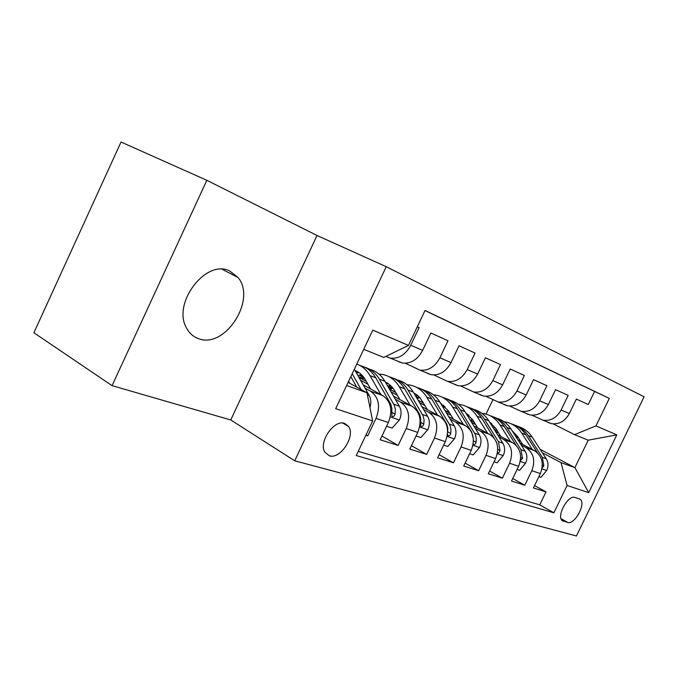 <?xml version="1.0" encoding="UTF-8"?>
<svg xmlns="http://www.w3.org/2000/svg" width="678" height="678" viewBox="0 0 678 678"><rect width="100%" height="100%" fill="white"/><g stroke="black" fill="none" stroke-linecap="round" stroke-linejoin="round"><path stroke-width="1.02" d="M198.315 338.559C224.782 349.534 257.004 299.6 238.012 277.48L229.706 270.98C205.985 258.521 171.644 303.676 186.653 328.228C189.408 333.296 193.289 336.746 198.315 338.559M329.33 455.819C340.246 459.709 355.696 436.14 348.619 426.504L344.661 423.403C334.229 419.072 318.313 442.09 324.855 452.175L329.33 455.819M206.841 180.306L121.031 142.016L33.9 332.745L112.056 385.663L230.749 419.962L294.718 460.803L386.24 266.7L317.024 235.486L206.841 180.306L112.056 385.663M294.718 460.803L576.436 535.984L644.1 396.791L386.24 266.7M365.849 435.293L367.756 435.886L366.044 434.886M197.773 338.246L196.281 337.72M365.069 388.155L370.527 391.155C378.816 397.155 380.655 406.241 376.053 418.402L388.358 422.53L380.172 439.785L398.172 445.446L381.943 436.056M395.274 399.164L400.588 402.071C408.792 407.944 410.673 416.767 406.224 428.53L417.75 432.403L409.8 449.099L426.682 454.404L411.436 445.666M423.597 409.495L428.767 412.3C436.895 418.055 438.802 426.632 434.505 438.03L445.319 441.658L437.59 457.828L453.455 462.811L439.107 454.658M450.217 419.199L455.252 421.911C463.286 427.547 465.218 435.895 461.048 446.946L471.227 450.361L463.71 466.04L478.643 470.727L465.116 463.108M475.278 428.327L480.185 430.962C488.126 436.479 490.075 444.607 486.033 455.336L495.618 458.548L488.304 473.769L502.381 478.193L489.609 471.04M498.906 436.937L503.695 439.488C511.543 444.904 513.509 452.819 509.576 463.244L518.619 466.278L511.5 481.058L524.797 485.236L531.806 470.71C535.62 460.582 533.654 452.862 525.899 447.556L521.229 445.073M512.721 478.515L524.797 485.236M424.996 310.566L594.589 391.443L588.267 404.512L576.342 399.096L569.351 413.555C565.037 421.267 559.036 424.623 551.358 423.623L548.036 422.47M532.044 415.207L542.976 420.216C550.697 421.208 556.74 417.801 561.104 410.004L568.164 395.376L555.553 389.647L548.383 404.529C543.951 412.461 537.84 415.936 530.043 414.953L526.679 413.783M509.644 406.029L521.17 411.343C529.018 412.326 535.179 408.8 539.654 400.766L546.9 385.714L533.544 379.646L526.179 394.969C521.636 403.147 515.407 406.749 507.483 405.775L504.076 404.588M485.906 396.299L498.093 401.952C506.059 402.918 512.339 399.257 516.933 390.986L524.374 375.476L510.212 369.035L502.635 384.833C497.974 393.265 491.626 397.003 483.584 396.045L480.117 394.85M460.709 385.968L473.608 391.986C481.702 392.935 488.109 389.138 492.821 380.604L500.474 364.611L485.414 357.772L477.626 374.061C472.837 382.765 466.362 386.646 458.201 385.714L454.692 384.502M433.903 374.968L447.599 381.4C455.819 382.324 462.345 378.383 467.184 369.569L475.066 353.06L459.031 345.78L451.014 362.603C446.09 371.595 439.488 375.637 431.2 374.731L427.64 373.51M405.342 363.247L419.911 370.137C428.25 371.027 434.903 366.925 439.886 357.815L447.997 340.763L430.894 332.991L422.631 350.382C417.563 359.679 410.834 363.891 402.427 363.018L398.825 361.789M388.358 422.53C392.901 410.529 391.045 401.554 382.79 395.605L363.213 384.875M417.75 432.403C422.14 420.784 420.25 412.063 412.071 406.241L393.52 396.138M366.256 381.307L358.942 377.324M367.925 384.248L360.594 380.248M445.319 441.658C449.565 430.403 447.65 421.919 439.556 416.216L421.928 406.681M395.799 392.554L389.452 389.121M397.393 395.291L391.02 391.842M363.442 376.892L359.874 374.959M471.227 450.361C475.346 439.437 473.405 431.183 465.405 425.598L448.633 416.58M423.538 403.096L418.055 400.156M425.055 405.647L419.563 402.681M392.545 388.13L388.163 385.774M495.618 458.548C499.61 447.955 497.66 439.912 489.753 434.429L473.769 425.894M449.65 412.995L444.938 410.487M418.767 396.494L417.309 395.715M451.09 415.377L446.378 412.851M418.724 398.045L415.911 396.537M518.619 466.278C522.501 455.98 520.535 448.141 512.729 442.768L497.474 434.657M474.253 422.309L470.252 420.182M444.878 406.69L442.268 405.3M475.634 424.538L471.617 422.402M443.446 407.393L442.895 407.097M579.258 498.83L574.944 497.457C568.376 494.593 556.519 515.466 561.952 520.357L567.774 522.484C574.452 525.026 585.987 504.254 580.487 499.593L579.258 498.83M346.644 385.485L366.984 392.799L372.654 420.953L356.238 455.557L553.858 512.805L567.105 485.482L561.011 462.625L542.349 452.768M372.654 420.953L335.686 408.681L372.798 330.118L408.461 345.424L425.038 310.473L609.31 398.376L595.962 425.911L616.802 434.861L588.724 492.66L567.105 485.482M385.824 356.399L402.427 363.018M498.805 433.183L495.423 431.394M358.238 451.353L539.739 504.847L546.002 491.897L533.417 487.94L540.358 473.575C544.129 463.557 542.163 455.921 534.442 450.65L519.865 442.937M497.491 431.089L494.118 429.31M468.167 415.572L467.04 414.978M390.375 358.12C398.834 358.976 405.622 354.696 410.741 345.263L419.106 327.635L417.292 326.804M509.576 463.244L502.381 478.193M486.033 455.336L478.643 470.727M461.048 446.946L453.455 462.811M434.505 438.03L426.682 454.404M406.224 428.53L398.172 445.446M376.053 418.402L367.756 435.886M366.984 392.799L348.111 382.375M520.721 441.353L517.916 439.869M561.011 462.625L574.919 467.625L588.216 440.183L574.546 434.649L595.962 425.911M490.169 423.013L491.219 423.564M515.755 436.479L518.551 437.954M540.112 449.302L574.919 467.625L588.724 492.66M553.214 423.877L574.546 434.649M486.024 414.089L492.847 399.834M408.461 345.424L383.731 357.416L363.722 349.314M534.561 485.575L546.002 491.897M539.739 504.847L553.858 512.805M594.589 391.443L609.31 398.376M416.351 397.274L418.258 398.291M387.638 386.011L392.062 388.392M391.206 388.892L388.791 387.986M359.111 375.078L364.111 377.79M363.298 378.46L358.586 376.697M588.216 440.183L616.802 434.861M230.749 419.962L317.024 235.486M538.874 476.659L540.985 477.354L546.782 470.32C548.527 466.184 548.341 462.337 546.231 458.777L532.272 437.174C528.713 431.81 524.035 428.267 518.246 426.555M532.272 449.506L521.814 433.208C517.789 427.14 512.432 423.403 505.746 422.013L504.085 421.75M491.508 423.445L490.66 423.801M522.687 444.429L517.746 436.691L512.026 430.632M495.296 427.649L493.431 428.208M542.103 467.99L543.849 465.837L542.315 457.37L528.332 435.683C524.933 430.538 520.501 427.055 515.017 425.242M511.72 424.038C517.543 425.75 522.246 429.318 525.823 434.725L537.493 452.853M496.796 429.996L496.016 430.31M517.094 469.447L519.636 470.286L525.653 463.074C527.442 458.82 527.281 454.87 525.153 451.226L511.068 429.132C507.466 423.614 502.712 419.996 496.805 418.284M490.855 422.903L490.084 422.877M510.585 441.632L500.033 424.945C495.974 418.733 490.558 414.936 483.778 413.538L481.838 413.249M468.947 415.233L467.583 415.851M500.864 436.463L495.881 428.538L489.482 421.919M472.532 419.538L470.413 420.275M520.416 460.574L522.535 458.43L521.009 449.743L506.915 427.555C503.483 422.275 498.974 418.724 493.398 416.902M489.914 415.622C495.855 417.343 500.644 420.987 504.263 426.547L516.272 445.488M494.05 461.811L497.076 462.82L503.313 455.413C505.152 451.04 505.008 446.988 502.864 443.251L488.677 420.64C485.024 414.961 480.185 411.266 474.159 409.546M467.913 414.334L466.642 414.326M487.635 433.301L476.998 416.207C472.913 409.859 467.439 405.986 460.574 404.588L458.32 404.266M445.065 406.605L443.158 407.546M477.795 428.047L472.769 419.911L465.659 412.741M448.446 411.021L446.971 411.571M497.483 452.599C498.508 453.167 499.339 452.497 499.983 450.59L498.483 441.683L484.278 418.97C480.812 413.546 476.236 409.919 470.557 408.088M466.879 406.741C472.939 408.461 477.812 412.182 481.482 417.902L493.991 437.954M496.211 441.607L497.152 444.361M469.617 453.726L473.168 454.904L479.66 447.302C481.55 442.793 481.422 438.632 479.27 434.81L464.989 411.648C461.286 405.808 456.362 402.029 450.209 400.317M443.641 405.283L441.819 405.334M463.328 424.479L452.616 406.961C448.505 400.452 442.971 396.511 436.022 395.113L433.411 394.774M419.741 397.528L417.284 398.85M453.37 419.123L448.302 410.792L440.446 403.063M422.928 402.062L422.174 402.359M473.202 443.937L473.439 444.302C474.524 444.954 475.405 444.285 476.1 442.293L476.278 438.115L475.236 434.276L460.328 409.885C456.828 404.317 452.184 400.605 446.404 398.757M442.497 397.342C448.692 399.054 453.641 402.859 457.362 408.758L471.668 432.089L473.388 439.022M440.793 403.622L441.548 403.724M443.658 445.132L447.811 446.505L454.565 438.691C456.514 434.056 456.404 429.767 454.243 425.852L439.886 402.122C436.132 396.105 431.115 392.24 424.835 390.536M417.928 395.706L415.512 395.859M437.53 415.114L426.759 397.147C422.623 390.486 417.038 386.46 409.995 385.079L406.995 384.723M392.842 387.977L390.189 389.528M427.454 409.665L420.301 398.181L417.241 395.121L413.716 392.825M447.48 434.234L447.929 435.505C449.073 436.234 450.014 435.564 450.76 433.488L450.963 429.191L449.921 425.242L434.945 400.249C431.403 394.52 426.691 390.731 420.809 388.884M416.665 387.384C422.987 389.087 428.03 392.977 431.793 399.054L446.777 424.114L447.819 428.03L447.624 432.301M414.326 393.867L415.716 394.003M416.046 435.988L420.869 437.581L427.903 429.547C429.911 424.759 429.827 420.36 427.657 416.334L413.233 392.02C409.436 385.799 404.334 381.85 397.918 380.155M390.613 385.562L387.562 385.867M410.097 405.164L399.283 386.723C395.13 379.9 389.494 375.798 382.358 374.417L378.926 374.053M364.213 377.926L362.255 379.129M399.91 399.622L394.791 390.825C392.376 386.748 389.214 383.807 385.307 381.994M389.231 376.815C395.689 378.494 400.825 382.477 404.63 388.757L419.682 414.453L420.707 418.521L420.792 426.148C422.013 426.971 423.021 426.293 423.818 424.123L424.055 419.699L423.021 415.648L407.978 390.028C404.41 384.121 399.622 380.248 393.638 378.4M386.214 383.553L388.299 383.689M386.731 382.714L385.613 382.511M386.604 426.233L392.164 428.081L399.512 419.809C401.588 414.868 401.529 410.334 399.35 406.207L384.892 381.265C381.053 374.841 375.849 370.798 369.298 369.129M361.569 374.79L357.823 375.341M380.883 394.562L370.027 375.629C366.713 369.968 362.289 366.12 356.755 364.086M370.586 388.918L365.45 379.883C362.849 375.4 359.391 372.273 355.077 370.493M360.052 365.569C366.654 367.23 371.883 371.298 375.731 377.79L390.816 404.156L391.833 408.334L391.884 416.173C393.189 417.097 394.265 416.419 395.121 414.156L395.393 409.597L394.376 405.427L379.299 379.146C375.697 373.061 370.841 369.095 364.747 367.247M356.297 372.646L359.128 372.731M357.476 371.663L355.577 371.375M369.951 407.554C371.324 403.037 371.061 398.978 369.163 395.401L354.331 369.205M349.687 383.248L348.611 381.316M361.12 389.562L352.204 373.722M350.823 376.629L356.721 387.13M370.527 391.155L382.79 395.605M400.588 402.071L412.071 406.241M428.767 412.3L439.556 416.216M455.252 421.911L465.405 425.598M480.185 430.962L489.753 434.429M503.695 439.488L512.729 442.768M525.899 447.556L534.442 450.65M561.104 410.004L569.351 413.555M410.741 345.263L422.631 350.382M439.886 357.815L451.014 362.603M467.184 369.569L477.626 374.061M492.821 380.604L502.635 384.833M516.933 390.986L526.179 394.969M539.654 400.766L548.383 404.529M531.806 470.71L540.358 473.575M561.028 518.678L567.774 522.484M562.13 520.535L563.401 521.255M541.942 468.888L546.638 470.498M528.332 435.683L532.272 437.174M521.814 433.208L525.823 434.725M542.315 457.37L546.231 458.777M542.341 465.032L543.849 465.837M520.255 461.455L525.509 463.252M506.915 427.555L511.068 429.132M500.033 424.945L504.263 426.547M521.009 449.743L525.153 451.226M520.687 457.43L522.535 458.43M497.305 453.59L503.161 455.599M484.278 418.97L488.677 420.64M476.998 416.207L481.482 417.902M498.483 441.683L502.864 443.251M497.754 449.387L499.983 450.59M472.964 445.251L479.499 447.488M460.328 409.885L464.989 411.648M452.616 406.961L457.362 408.758M474.625 433.149L479.27 434.81M473.456 440.853L476.1 442.293M447.116 436.395L454.404 438.886M434.945 400.249L439.886 402.122M426.759 397.147L431.793 399.054M449.319 424.089L454.243 425.852M445.709 422.792L446.175 422.962M447.709 431.818L450.76 433.488M419.614 426.971L427.725 429.75M407.978 390.028L413.233 392.02M399.283 386.723L404.63 388.757M422.411 414.461L427.657 416.334M418.275 412.978L419.072 413.258M420.58 422.335L423.818 424.123M390.291 416.919L399.334 420.021M379.299 379.146L384.892 381.265M370.027 375.629L375.731 377.79M393.765 404.207L399.35 406.207M389.028 402.512L390.206 402.927M391.681 412.232L395.121 414.156M354.145 369.603L354.687 369.807M367.374 394.757L369.163 395.401M222.147 269.302L238.012 277.48M342.712 423.047L348.619 426.504M542.976 420.216L551.358 423.623M521.17 411.343L530.043 414.953M498.093 401.952L507.483 405.775M473.608 391.986L483.584 396.045M447.599 381.4L458.201 385.714M419.911 370.137L431.2 374.731M578.868 498.711L580.487 499.593M356.84 371.544L355.357 370.985"/></g></svg>
